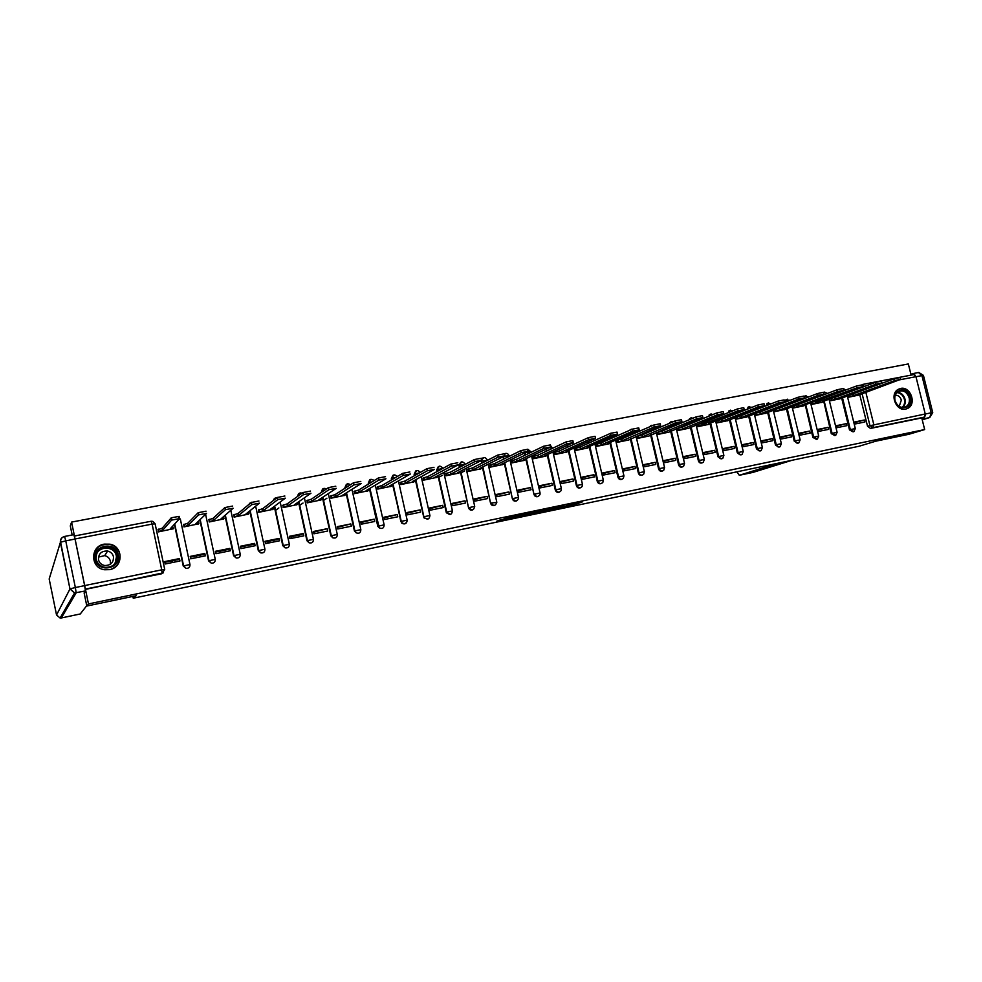 <?xml version="1.0" encoding="UTF-8"?>
<svg xmlns="http://www.w3.org/2000/svg" width="982" height="982" viewBox="0 0 982 982"><rect width="100%" height="100%" fill="white"/><g stroke="black" fill="none" stroke-linecap="round" stroke-linejoin="round"><path stroke-width="1.47" d="M556.671 508.664L572.702 505.288L582.265 501.925L566.258 505.251L571.131 504.539L556.671 508.664M905.711 409.113L907.859 408.328C916.979 403.933 910.4 385.975 900.58 388.455L898.088 389.424C889.311 394.126 896.087 411.63 905.711 409.113M109.542 569.646C123.376 567.498 123.646 546.532 109.91 544.188L104.239 544.126C89.902 546.225 90.234 568.247 104.657 569.756L109.542 569.646M499.838 520.067L496.585 521.282L512.248 518.005L522.719 514.359L504.097 518.25L519.368 515.292L513.647 517.404L499.838 520.067M924.663 429.564L908.829 434.29L875.698 441.213L859.066 446.245L133.257 598.21L136.142 595.73L86.821 606.041L88.478 603.93L924.663 429.564L921.767 417.915L924.283 417.129L872.875 427.661L869.917 425.464L862.024 393.414M536.773 512.8L554.72 509.044L564.024 505.742L545.783 509.548L536.773 512.8M532.698 513.733L516.336 517.084L526.88 513.414L534.478 511.904L531.692 513.132L543.623 509.977L532.649 513.549M72.165 534.981L70.299 525.922L71.576 522.08L908.338 363.954L911.112 375.112M88.478 603.93L71.576 522.08M86.821 606.041L84.121 592.919M921.767 417.915L870.482 428.434L867.523 426.237L859.753 394.666M858.293 388.737L860.576 387.509M862.564 384.465L913.874 374.584L915.948 376.683L925.24 413.987L924.283 417.129M847.515 395.611L847.945 397.354L858.305 395.181M864.418 420.001L854.021 422.1L854.512 424.101L864.909 422.002L864.418 420.001L854.168 422.714M846.361 423.647L835.866 425.771L836.357 427.796L846.852 425.66L846.361 423.647L836.013 426.384M829.336 399.097L829.778 400.902L840.248 398.704M828.121 427.342L817.515 429.478L818.018 431.515L828.624 429.367L828.121 427.342L817.675 430.104M810.972 402.62L811.427 404.486L821.995 402.264M809.708 431.061L798.992 433.234L799.483 435.272L810.199 433.099L809.708 431.061L799.139 433.848M816.508 439.396L812.863 437.395L805.326 405.185L803.927 405.271L843.587 390.37L837.499 391.634L798.427 406.339L797.998 404.572L792.425 406.204L792.891 408.095L803.571 405.861M791.087 434.83L780.273 437.027L780.764 439.077L791.59 436.88L791.087 434.83L780.42 437.641M773.681 409.776L774.16 411.753L784.949 409.494M772.294 438.635L761.357 440.844L761.848 442.907L772.785 440.697L772.294 438.635L761.504 441.47M754.741 413.397L755.232 415.447L766.144 413.164M753.292 442.477L742.245 444.711L742.736 446.785L753.783 444.551L753.292 442.477L742.392 445.349M736.439 416.945L735.616 417.105L736.119 419.179L747.13 416.871M734.094 446.368L722.924 448.627L723.427 450.713L734.597 448.443L734.094 446.368L723.083 449.253M717.106 420.713L716.295 420.861L716.799 422.947L727.932 420.615M714.7 450.284L703.419 452.567L703.91 454.666L715.191 452.383L714.7 450.284L703.566 453.205M697.564 424.506L696.778 424.666L697.269 426.753L708.525 424.396M695.096 454.249L683.693 456.556L684.196 458.668L695.6 456.36L695.096 454.249L683.84 457.207M677.813 428.348L677.04 428.496L677.543 430.607L688.91 428.226M675.285 458.263L663.758 460.595L664.262 462.718L675.788 460.374L675.285 458.263L663.918 461.233M657.866 432.227L657.105 432.375L657.609 434.486L669.098 432.092M655.264 462.313L643.615 464.67L644.118 466.806L655.767 464.437L655.264 462.313L643.775 465.321M637.699 436.155L636.962 436.303L637.453 438.426L649.077 435.996M635.035 466.413L623.263 468.795L623.766 470.93L635.538 468.549L635.035 466.413L623.41 469.445M617.31 440.12L616.586 440.255L617.089 442.391L628.836 439.948M614.585 470.55L602.678 472.956L603.181 475.104L615.088 472.698L614.585 470.55L602.838 473.606M596.712 444.122L596 444.269L596.504 446.417L608.374 443.938M593.914 474.723L581.884 477.166L582.387 479.326L594.417 476.884L593.914 474.723L582.031 477.817M575.882 448.173L575.194 448.308L575.697 450.468L587.69 447.964M573.009 478.958L560.857 481.413L561.36 483.598L573.513 481.131L573.009 478.958L561.004 482.076M554.83 452.272L554.155 452.407L554.658 454.58L566.786 452.039M551.884 483.23L539.597 485.722L540.1 487.907L552.387 485.415L551.884 483.23L539.744 486.385M533.545 456.409L532.895 456.544L533.398 458.729L545.661 456.164M530.525 487.551L518.103 490.067L518.606 492.277L531.029 489.748L530.525 487.551L518.25 490.742M512.027 460.595L511.389 460.718L511.892 462.915L524.29 460.337M508.934 491.921L496.364 494.462L496.867 496.683L509.437 494.13L508.934 491.921L496.524 495.137M490.276 464.83L490.165 467.162L502.698 464.547M487.097 496.34L474.392 498.905L474.895 501.139L487.6 498.561L487.097 496.34L474.552 499.593M468.267 469.114L468.181 471.446L480.849 468.807M465.026 500.808L452.174 503.41L452.677 505.644L465.529 503.042L465.026 500.808L452.321 504.085M446.024 473.434L445.951 475.791L458.766 473.103M442.698 505.325L429.699 507.952L430.202 510.21L443.201 507.571L442.698 505.325L429.858 508.639M423.524 477.817L423.475 480.173L436.438 477.461M420.112 509.891L406.978 512.555L407.481 514.826L420.627 512.15L420.112 509.891L407.125 513.242M400.779 482.236L400.742 484.605L413.852 481.867M397.28 514.519L383.987 517.207L384.49 519.49L397.784 516.79L397.28 514.519L384.146 517.895M377.763 486.716L377.763 489.085L391.008 486.323M374.179 519.183L360.738 521.908L361.241 524.204L374.694 521.479L374.179 519.183L360.897 522.608M354.49 491.245L354.502 493.627L367.919 490.828M350.82 523.909L337.219 526.671L337.734 528.979L351.323 526.217L350.82 523.909L337.378 527.371M330.946 495.824L330.983 498.218L344.547 495.382M326.92 498.218L323.483 500.452M314.51 533.68L314.179 532.06M327.19 528.697L313.43 531.483L313.933 533.803L327.693 531.017L327.19 528.697L313.589 532.183M307.12 500.452L307.194 502.858L320.905 499.985M303.021 503.042L299.62 505.374M291.47 538.357L291.138 536.737M303.278 533.533L289.359 536.344L289.874 538.688L303.794 535.865L303.278 533.533L301.314 534.674L289.518 537.056M283.025 505.141L283.123 507.559L296.994 504.65M278.863 507.952L275.5 510.407M268.172 543.095L267.841 541.45M279.097 538.431L265.017 541.278L265.521 543.623L279.6 540.775L279.097 538.431L277.28 539.535L265.165 541.99M258.647 509.879L258.769 512.309L272.812 509.363M244.604 547.87L244.273 546.225M254.62 543.377L240.369 546.262L240.885 548.631L255.136 545.734L254.62 543.377L252.975 544.458L240.529 546.974M233.986 514.678L234.121 517.109L248.336 514.138M220.778 552.706L220.434 551.049M229.862 548.386L215.439 551.307L215.954 553.688L230.365 550.755L229.862 548.386L228.364 549.441L215.598 552.031M209.031 519.539L209.191 521.982L223.577 518.962M196.67 557.604L196.339 555.935M204.808 553.455L190.213 556.413L190.729 558.807L205.312 555.849L204.808 553.455L203.47 554.486L190.373 557.138M183.769 524.449L183.965 526.904L198.511 523.848M172.292 562.551L171.948 560.869M179.448 558.586L164.681 561.581L165.197 563.987L179.964 560.992L179.448 558.586L178.282 559.58L164.841 562.305M158.212 529.421L158.433 531.876L173.151 528.782M183.229 566L189.968 564.515C190.054 567.154 188.74 568.455 186.04 568.382L183.229 566L174.403 524.253M208.565 560.832L215.254 559.347C215.328 562.035 214.002 563.312 211.277 563.177L208.565 560.832L199.849 519.859M233.593 555.714L240.234 554.241C240.295 556.978 238.945 558.23 236.196 558.009L233.593 555.714L224.964 515.39M258.327 550.669L264.919 549.196C264.968 551.994 263.593 553.222 260.807 552.903L258.327 550.669L249.772 510.91M282.779 545.673L289.322 544.224C289.334 547.072 287.935 548.287 285.099 547.833L282.779 545.673L274.285 506.417M306.936 540.738L313.442 539.29C313.418 542.236 311.969 543.414 309.097 542.801L306.936 540.738L298.491 501.937M330.824 535.853L337.28 534.429C337.219 537.473 335.721 538.602 332.788 537.805L330.824 535.853L322.427 497.469M321.323 492.424L324.011 488.349M354.428 531.041L360.836 529.617C360.713 532.784 359.154 533.864 356.171 532.821L354.428 531.041L346.069 493.025M345.013 488.238L347.616 483.807M377.775 526.266L384.134 524.854C383.925 528.181 382.305 529.188 379.261 527.85L377.775 526.266L369.441 488.619M368.434 484.052L370.938 479.314M406.72 520.362C406.388 523.86 404.694 524.756 401.626 523.05L392.542 484.249M391.572 479.867L391.315 478.725L394.015 474.883M428.042 519.024L424.138 518.017L423.659 516.9L415.386 479.903M414.453 475.705L414.134 474.306L416.822 470.488M450.542 514.408L446.221 512.285L437.972 475.607M437.064 471.556L436.695 469.948L439.371 466.155M472.784 509.854C470.808 510.566 469.396 509.904 468.549 507.854L460.3 471.335M459.416 467.42L459.011 465.64L461.675 461.859M494.793 505.349C492.78 506.049 491.381 505.349 490.57 503.226L482.383 467.113M481.524 463.32L481.511 460.411M516.557 500.894C514.58 501.581 513.181 500.869 512.383 498.77L504.208 462.927M503.373 459.257L503.385 456.618M538.087 496.475C536.123 497.162 534.748 496.45 533.962 494.363L525.812 458.79M524.989 455.206L524.498 453.07M559.384 492.117C557.445 492.78 556.082 492.08 555.296 490.006L547.17 454.678M546.36 451.204L545.918 449.253M580.448 487.796C578.533 488.459 577.183 487.759 576.409 485.697L568.283 450.615M567.498 447.227L567.093 445.46M601.279 483.525C599.388 484.175 598.05 483.475 597.277 481.438L589.188 446.589M588.414 443.287L588.046 441.679M621.901 479.302C620.023 479.94 618.709 479.253 617.936 477.215L609.859 442.612M609.098 439.371L608.754 437.923M642.289 475.116C640.436 475.754 639.135 475.067 638.361 473.042L630.309 438.672M629.56 435.492L629.253 434.179M662.469 470.979C660.641 471.618 659.339 470.93 658.578 468.917L650.538 434.756M649.802 431.663L649.519 430.472M682.441 466.892C680.624 467.518 679.335 466.831 678.574 464.83L670.546 430.889M669.834 427.857L669.577 426.777M702.191 462.841C700.399 463.467 699.123 462.78 698.374 460.779L690.481 427.563M689.646 424.077L689.413 423.119M721.745 458.827L717.952 456.79L710.072 423.77L708.452 423.88L744.209 409.568L737.924 410.844L697.245 426.63M709.262 420.345L709.053 419.486M741.091 454.862L737.322 452.825L729.466 420.001M728.656 416.65L728.472 415.877M760.24 450.934L756.508 448.909L748.652 416.27M747.867 412.98L747.695 412.293M779.192 447.043L775.485 445.03L767.654 412.587M766.868 409.347L766.721 408.733M797.949 443.201L794.266 441.2L786.447 408.929M834.896 435.615L831.263 433.639L823.8 401.589L822.437 401.663L862.822 386.65L856.77 387.915L811.39 404.351M853.113 431.884L849.491 429.92L841.697 398.176M840.211 392.1L840.948 391.376M133.257 598.21L132.877 596.418M755.575 413.226L754.802 413.373M249.956 503.091L248.937 504.392M274.506 498.304L273.168 500.636M298.749 493.59L297.35 496.585M322.697 488.95L321.286 492.252M346.364 484.359L344.891 487.686M369.76 479.842L368.238 483.181M392.886 475.362L391.315 478.725M415.73 470.955L414.134 474.306M438.328 466.585L436.695 469.948M460.668 462.277L459.011 465.64M482.751 458.017L481.057 460.092M480.996 460.681L481.082 461.38M610.239 433.455L609.54 433.786M630.689 429.515L629.364 430.447M650.919 425.623L649.347 426.949M670.939 421.769L669.221 423.414M690.739 417.964L688.947 419.879M710.342 414.183L708.501 416.343M729.724 410.451L727.871 412.821M748.922 406.769L747.057 409.31M767.899 403.111L766.058 405.824M786.668 399.502L784.876 402.362M805.252 395.918L804.135 396.519M85.471 589.396L163.356 572.813M571.205 504.355L571.954 504.012M546.213 509.425L547.428 509.167M552.203 509.548L561.594 506.331L553.247 508.271L547.686 510.272L552.203 509.548M526.843 513.463L525.48 513.746M527.15 514.58L536.27 512.358L527.15 514.58L526.892 513.414M850.94 394.347L853.137 393.856L853.567 395.586L847.92 397.231M857.421 395.513L900.69 379.334L894.712 380.599L853.567 395.586M853.137 393.856L894.258 378.77L900.236 377.518L900.654 379.175M832.22 398.029L834.946 397.391L835.375 399.134L829.753 400.779M839.377 399.023L881.861 382.98L875.834 384.232L835.375 399.134M834.946 397.391L875.392 382.403L881.406 381.139L881.824 382.808M813.182 401.798L816.57 400.963L816.999 402.718M821.136 402.583L823.493 401.712M816.57 400.963L856.316 386.073L862.368 384.809L862.785 386.491M736.893 471.826L739.299 475.288L752.948 472.403L791.958 460.3M777.842 463.246L739.397 475.263M915.347 375.37L912.781 373.626L910.903 374.277M922.245 419.854L929.745 417.522L922.098 419.265M923.731 418.762L925.363 415.325M86.747 605.661L80.266 613.971L61.314 617.96L80.291 613.959M84.648 585.628L75.037 539.057L65.745 540.861L75.356 587.531L84.648 585.628L85.434 590.943L84.219 593.423M117.337 559.004L117.189 558.12M64.603 536.454L73.846 534.662L75.037 539.057M116.342 561.115L116.379 561.729M910.118 397.489C913.358 408.856 897.364 412.096 894.86 400.521C891.656 389.081 907.663 385.963 910.118 397.489M895.032 400.533C897.29 406.425 900.911 408.5 905.907 406.769C908.866 404.817 909.946 401.81 909.16 397.735C906.828 391.732 903.145 389.707 898.088 391.622C895.277 393.598 894.258 396.568 895.032 400.533M899.181 406.413L901.341 400.104C900.249 396.802 898.223 395.169 895.253 395.194M905.502 409.163L907.184 408.487C910.879 406.082 912.229 402.338 911.247 397.256C908.731 390.394 904.483 387.694 898.505 389.191M118.221 554.732C121.756 568.75 97.734 573.611 95.315 559.286C91.854 545.17 115.864 540.505 118.221 554.732M96.126 559.2C97.292 563.668 100.225 566.405 104.902 567.375C113.47 567.351 117.607 563.214 117.324 554.99C116.232 550.742 113.495 548.054 109.112 546.913C100.274 546.569 95.954 550.657 96.126 559.2M98.446 557.101L104.693 555.628C107.725 556.389 109.616 558.23 110.377 561.164L110.303 564.294M98.495 559.728C99.305 562.87 101.355 564.797 104.632 565.497C110.708 565.509 113.654 562.6 113.47 556.757C112.684 553.725 110.733 551.823 107.603 551.037C101.391 550.828 98.36 553.725 98.495 559.728M111.089 569.241C117.84 566.381 120.786 561.434 119.914 554.4C118.576 549.171 115.201 545.832 109.8 544.409C99.403 543.77 93.941 548.484 93.437 558.562M798.427 406.339L792.855 407.972M802.724 406.18L805.031 405.308M797.998 404.572L837.045 389.78L843.133 388.516L843.55 390.198M773.693 409.85L779.242 408.217L779.671 409.997L774.123 411.63M784.115 409.813L824.144 394.126L818.018 395.39L779.671 409.997M779.242 408.217L817.552 393.524L823.689 392.26L824.094 393.954M754.777 413.532L760.289 411.9L760.719 413.692L755.207 415.312M765.322 413.471L804.479 397.919L798.317 399.195L760.719 413.692M760.289 411.9L797.863 397.317L804.025 396.053L804.442 397.747M735.653 417.252L741.14 415.619L741.57 417.424L736.083 419.044M746.332 417.178L784.606 401.761L778.407 403.037L741.57 417.424M741.14 415.619L777.953 401.147L784.152 399.883L784.569 401.577M716.332 421.02L721.782 419.388L722.224 421.192L716.762 422.812M727.146 420.922L764.524 405.64L758.276 406.916L722.224 421.192M721.782 419.388L757.822 405.026L764.057 403.749L764.475 405.456M696.815 424.813L702.228 423.193L702.67 425.01M707.752 424.703L710.035 423.794M702.228 423.193L737.47 408.942L743.755 407.665L744.16 409.384M677.077 428.655L682.465 427.035L682.907 428.852L677.519 430.472M688.161 428.533L723.673 413.532L717.351 414.821L682.907 428.852M682.465 427.035L716.885 412.894L723.218 411.618L723.624 413.348M657.142 432.534L662.494 430.914L662.936 432.755L657.572 434.363M668.361 432.399L702.903 417.546L696.533 418.835L662.936 432.755M662.494 430.914L696.078 416.896L702.449 415.619L702.867 417.35M636.999 436.45L642.314 434.842L642.744 436.683L637.428 438.291M648.353 436.303L681.913 421.609L675.493 422.886L642.744 436.683M642.314 434.842L675.039 420.947L681.447 419.67L681.864 421.401M616.622 440.415L621.913 438.807L622.342 440.66L617.064 442.268M628.124 440.243L660.677 425.709L654.208 426.998L622.342 440.66M621.913 438.807L653.754 425.046L660.211 423.758L660.628 425.501M596.037 444.416L601.291 442.808L601.721 444.686L596.479 446.282M607.686 444.232L609.626 443.385L607.821 443.496L639.208 429.858L632.69 431.147L601.721 444.686M601.291 442.808L632.224 429.183L638.742 427.894L639.159 429.65M575.231 448.467L580.436 446.871L580.878 448.749L575.673 450.345M587.015 448.258L588.893 447.436L587.04 447.547L617.482 434.056L610.927 435.345L580.878 448.749M580.436 446.871L610.46 433.369L617.027 432.08L617.433 433.848M554.204 452.567L559.359 450.959L559.801 452.849L554.634 454.445M566.135 452.334L567.927 451.524L566.037 451.634L595.522 438.291L588.905 439.605L559.801 452.849M559.359 450.959L588.439 437.616L595.055 436.315L595.46 438.082M532.931 456.704L538.062 455.108L538.492 457.011L533.361 458.594M545.022 456.458L546.753 455.66L544.801 455.771L573.292 442.587L566.626 443.901L538.492 457.011M538.062 455.108L566.16 441.9L572.837 440.587L573.243 442.379M511.438 460.889L516.52 459.294L516.949 461.209L511.868 462.792M523.676 460.619L525.333 459.846L523.332 459.957L550.816 446.933L544.089 448.246L516.949 461.209M516.52 459.294L543.635 446.233L550.35 444.92L550.767 446.712M489.699 465.112L494.732 463.529L495.173 465.443L490.128 467.027M502.097 464.83L503.668 464.069L501.618 464.191L528.071 451.327L521.295 452.641L495.173 465.443M494.732 463.529L520.828 450.615L527.616 449.302L528.021 451.106M467.714 469.396L472.71 467.813L473.152 469.74L468.156 471.323M480.272 469.089L481.781 468.34L479.67 468.475L505.055 455.771L498.23 457.096L473.152 469.74M461.172 472.735L464.732 470.918M472.71 467.813L497.764 455.059L504.601 453.733L505.018 455.55M445.484 473.717L450.431 472.133L450.873 474.085L445.926 475.656M458.213 473.398L459.637 472.661L457.465 472.796L481.794 460.263L474.907 461.589L450.873 474.085M438.856 477.215L442.416 475.337M450.431 472.133L474.441 459.539L481.34 458.213M423.009 478.099L427.919 476.515L428.348 478.48L423.451 480.038M435.898 477.743L437.272 477.019L435.014 477.178L458.263 464.805L451.266 466.155L428.348 478.48M423.954 477.583L424.396 479.535L423.978 477.571M427.919 476.515L450.799 464.093L457.796 462.743M400.288 482.518L405.136 480.947L405.566 482.911L400.717 484.482M413.336 482.15L414.637 481.438L412.317 481.597L434.449 469.396L427.416 470.734L405.566 482.911M394.973 492.755L394.825 492.105M405.136 480.947L426.949 468.66L433.983 467.334M377.297 486.986L382.096 485.427L382.538 487.403L377.726 488.962M390.529 486.606L391.757 485.894L389.351 486.078L410.341 474.048L403.246 475.398L382.538 487.403M382.096 485.427L402.78 473.312L409.875 471.961M354.036 491.516L358.786 489.957L359.228 491.945L354.477 493.504M367.44 491.098L368.606 490.411L366.126 490.607L385.951 478.762L378.782 480.112L359.228 491.945M358.786 489.957L378.315 478.013L385.484 476.663M330.517 496.094L335.218 494.535L335.66 496.536L330.959 498.095M344.105 495.652L345.198 494.977L342.632 495.186L361.253 483.525L353.913 484.936L335.66 496.536M335.218 494.535L353.545 482.763L360.787 481.413M306.728 500.734L311.368 499.175L311.81 501.188L307.17 502.735M320.488 500.268L321.519 499.593L318.868 499.813L336.261 488.349L328.933 489.711L311.81 501.188M311.368 499.175L328.467 487.588L335.795 486.225M282.656 505.411L287.235 503.864L287.677 505.89L283.098 507.436M296.601 504.92L297.558 504.269L294.821 504.502L310.95 493.234L303.561 494.609L287.677 505.89M287.235 503.864L302.959 492.534L310.484 491.086M258.303 510.161L262.832 508.615L263.262 510.652L258.745 512.187M272.444 509.633L273.315 508.995L270.492 509.241L285.332 498.169L277.857 499.556L263.262 510.652M262.832 508.615L277.255 497.481L284.866 496.02M233.667 514.949L238.123 513.414L238.565 515.464L234.097 516.998M247.992 514.408L248.79 513.77L245.881 514.04L259.395 503.177L251.687 504.662L238.565 515.464M238.123 513.414L251.22 502.489L258.929 501.016M208.736 519.809L213.131 518.275L213.573 520.337L209.166 521.872M223.258 519.232L223.97 518.619L220.975 518.889L233.127 508.246L225.479 509.646L213.573 520.337M213.131 518.275L224.853 507.571L232.66 506.061M183.499 524.732L187.844 523.185L188.286 525.272L183.941 526.794M198.229 524.118L198.867 523.504L195.774 523.811L206.527 513.377L198.622 514.899L188.286 525.272M187.844 523.185L198.155 512.702L206.06 511.18M198.315 521.344L198.843 523.431M157.967 529.703L162.239 528.169L162.681 530.255L158.409 531.79M172.893 529.065L173.446 528.463L170.267 528.782L179.596 518.57L171.592 520.116L162.681 530.255M162.239 528.169L171.298 517.784L179.129 516.36L179.571 518.471M172.55 526.291L173.433 528.39M178.233 516.863L180.381 519.208M249.219 504.159L251.687 502.256M85.213 585.456L161.735 569.842L152.112 524.106L155.119 523.848L164.706 569.4M151.203 521.258L152.824 521.368L151.167 521.246L152.112 524.106L75.589 538.873M867.523 426.237L925.24 413.987M860.649 387.865L863.374 386.859M865.78 392.051L873.771 424.482L872.875 427.661L870.482 428.434M915.948 376.683L899.131 379.924M882.18 383.201L880.351 383.557M174.71 523.909L183.56 565.779L186.04 568.382L183.438 565.841L174.6 524.032M178.945 519.282L180.393 519.294L189.956 564.454M200.181 519.527L208.921 560.599L211.277 563.177L208.798 560.661L200.07 519.638M205.582 514.298L215.242 559.286M225.32 515.084L233.974 555.493L236.196 558.009L233.851 555.542L225.222 515.182M230.807 510.272L240.222 554.179M250.152 510.603L258.72 550.436L260.807 552.903L258.622 550.485L250.054 510.689M255.651 506.184L264.907 549.134M274.678 506.123L283.197 545.44L285.099 547.833L283.098 545.489L274.592 506.184M280.177 502.023L289.309 544.138M298.909 501.642L307.366 540.505L309.097 542.801L307.28 540.554L298.823 501.704M304.395 497.813L313.418 539.204M322.857 497.187L331.265 535.632L332.788 537.805L331.192 535.669L322.771 497.236M321.666 492.191L322.378 491.712M328.319 493.578L337.256 534.331M346.511 492.755L354.895 530.808L356.171 532.821L354.821 530.845L346.45 492.792M345.394 488.005L347.26 486.802M351.961 489.343L360.824 529.519M369.895 488.349L379.261 527.85L378.18 526.07L369.846 488.385M368.839 483.807L368.692 482.899L371.736 482.027M375.32 485.108L384.109 524.756M400.852 521.552L392.972 484.003M392.002 479.621L391.781 478.443L395.832 477.375M398.422 480.885L407.137 520.043M423.659 516.9L415.84 479.658M414.895 475.448L414.613 474.036L419.56 472.821M421.241 476.675L429.907 515.39M446.221 512.285L438.438 475.349L446.712 512.076L452.444 510.898C451.745 514.85 449.903 515.464 446.92 512.727L446.7 512.076L446.442 512.935M442.808 468.193C440.022 465.112 438.156 465.603 437.186 469.691L437.542 471.286L437.174 469.691L442.845 468.414M443.803 472.502L452.42 510.787M468.524 507.731L460.791 471.09M465.149 464.105C462.461 460.803 460.583 461.221 459.502 465.382L459.907 467.162L459.502 465.382L465.21 464.388M490.57 503.226L482.899 466.855M482.039 463.062L481.585 461.11L487.305 460.374M512.383 498.77L504.748 462.669M503.913 458.987L503.435 456.9L507.191 455.869L509.155 456.397M533.962 494.363L526.364 458.52M525.542 454.948L525.051 452.8M555.296 490.006L555.886 489.773L547.735 454.421M546.937 450.934L546.495 448.983M576.409 485.697L577.011 485.464L568.885 450.345M568.099 446.957L567.694 445.19M597.277 481.438L597.903 481.192L589.801 446.319M589.028 443.005L588.66 441.397M617.936 477.215L618.574 476.97L610.485 442.33M609.736 439.089L609.392 437.641M638.361 473.042L639.024 472.796L630.96 438.389M630.211 435.222L629.904 433.897M658.578 468.917L659.253 468.672L651.201 434.486M650.477 431.368L650.194 430.19M678.574 464.83L679.274 464.584L671.234 430.607M670.522 427.563L670.264 426.495M698.374 460.779L699.086 460.533L691.058 426.777M690.346 423.794L690.125 422.825M717.952 456.79L718.677 456.532L710.673 422.984M709.974 420.05L709.765 419.191M737.322 452.825L738.071 452.567L730.092 419.228M729.393 416.356L729.209 415.582M756.508 448.909L757.269 448.651L749.291 415.521M748.615 412.685L748.444 411.998M775.485 445.03L776.259 444.772L768.305 411.839M767.629 409.052L767.482 408.438M794.266 441.2L795.064 440.93L787.122 408.193M812.863 437.395L813.673 437.125L805.743 404.584M831.263 433.639L832.085 433.369L824.18 401.012M849.491 429.92L850.326 429.65L842.433 397.477M841.034 391.793L842.642 391.192M853.898 431.638L850.326 429.65L855.31 428.569L853.898 431.638M835.719 435.345L832.085 433.369L837.106 432.301L835.719 435.345M827.482 393.401L824.45 392.076M817.368 439.101L813.673 437.125L818.706 436.057L817.368 439.101M804.332 397.317L806.05 395.611M798.832 442.882C797.102 443.582 795.85 442.931 795.064 440.93L800.134 439.85L798.832 442.882M785.649 402.055L787.454 399.195M780.101 446.7C778.345 447.448 777.069 446.81 776.259 444.772L781.365 443.68L780.101 446.7M766.819 405.529L768.661 402.804M761.185 450.566C759.405 451.364 758.092 450.726 757.269 448.651L762.4 447.559L761.185 450.566M747.805 409.015L749.683 406.462M742.085 454.445C740.268 455.317 738.93 454.691 738.071 452.567L743.239 451.475L742.085 454.445M728.607 412.526L730.498 410.145M722.777 458.373C720.935 459.306 719.561 458.692 718.677 456.532L723.881 455.439L722.777 458.373M709.213 416.049L711.115 413.876M703.284 462.326C701.406 463.344 700.006 462.743 699.086 460.533L704.315 459.429L703.284 462.326M689.646 419.584L691.537 417.645M683.595 466.315C681.68 467.432 680.244 466.843 679.274 464.584L684.54 463.467L683.595 466.315M669.908 423.132L671.737 421.45M663.709 470.329C661.758 471.556 660.272 471.004 659.253 468.672L664.556 467.555L663.709 470.329M650.01 426.654L651.741 425.304M643.615 474.367C641.639 475.73 640.104 475.214 639.024 472.796L644.364 471.679L643.615 474.367M632.408 429.109L630.027 430.153L631.524 429.183M623.325 478.418C621.324 479.952 619.74 479.474 618.574 476.97L623.951 475.853L623.325 478.418M610.166 433.504L611.086 433.123M602.813 482.469C600.8 484.224 599.167 483.795 597.903 481.192L603.329 480.075L602.813 482.469M582.105 486.52C580.092 488.533 578.398 488.189 577.011 485.464L582.473 484.335L582.105 486.52M561.176 490.558C559.2 492.89 557.432 492.633 555.886 489.773L561.385 488.643L561.176 490.558M539.99 494.56C538.111 497.285 536.295 497.15 534.527 494.142L540.075 493.001L539.99 494.56M518.545 498.512C516.839 501.704 514.973 501.716 512.935 498.549L518.521 497.408L518.545 498.512M508.983 455.636C508.087 453.488 506.638 452.886 504.625 453.819L505.546 453.426M496.806 502.453C495.37 506.135 493.467 506.319 491.098 503.005L496.806 502.453M487.195 459.846C485.169 456.79 483.291 456.851 481.561 460.042L483.733 457.624M474.711 506.381C473.729 510.53 471.839 510.947 469.052 507.633L474.711 506.381M429.932 515.501C429.441 519.232 427.661 519.994 424.605 517.809L424.114 516.692L429.932 515.501M407.162 520.153C406.83 523.664 405.136 524.56 402.068 522.841L401.282 521.356L407.162 520.153M297.669 496.352L300.124 492.939M273.462 500.403L275.967 497.592M614.83 436.843L614.622 435.321M594.159 440.697L593.374 439.273M573.255 444.576L572.997 443.434L571.377 443.483M548.877 447.853L551.909 447.51L552.13 448.492M525.751 452.457L530.587 451.634L530.759 452.432M161.576 573.783L85.729 589.004M164.718 569.45L162.079 573.353L161.735 569.842L164.718 569.45M152.824 521.368L155.107 523.774M74.816 535.951L151.167 521.246L74.792 535.927M864.406 386.478L862.429 384.478L913.874 374.584M572.383 503.913L572.702 505.288M570.665 504.699L570.898 505.742M547.514 509.106L547.772 510.235M528.991 512.972L529.188 513.844M852.965 393.88L853.395 395.623M849.16 395.01L849.553 396.63M894.258 378.77L894.712 380.599M834.774 397.428L835.203 399.171M830.956 398.496L831.361 400.177M875.392 382.403L875.834 384.232M816.386 401L816.815 402.755M812.568 402.031L812.986 403.762M856.316 386.073L856.77 387.915M925.253 414.023L931.206 412.808L921.926 375.603L915.961 376.744M753.403 472.268L752.789 472.44M918.526 372.534L921.926 375.603L923.473 375.566L932.704 412.55M929.745 417.522L932.74 412.673L931.206 412.808L929.745 417.522M56.539 614.977L69.968 588.967L60.393 542.383L49.174 578.987L56.539 614.977L60.098 618.034L61.326 617.948L76.154 592.846L75.356 587.531L70.188 588.832L74.571 592.944L85.434 590.943M70.913 588.586L70.164 588.734M73.846 534.662L64.579 536.442L65.745 540.861L60.602 542.224L69.968 588.967L74.571 592.944L60.098 618.034L61.314 617.96M64.542 536.467C61.473 537.363 60.086 539.339 60.393 542.383L60.602 542.224C60.381 539.216 61.706 537.289 64.579 536.442L64.542 536.467M897.303 392.199C901.12 392.604 903.686 394.924 905.011 399.146C905.735 402.645 904.962 405.443 902.667 407.518M902.065 407.469C904.324 405.468 905.097 402.743 904.385 399.318C903.096 395.206 900.58 392.96 896.861 392.604M97.022 552.547C99.845 548.607 103.687 547.023 108.56 547.796C112.918 548.926 115.643 551.602 116.723 555.824L115.176 563.545M112.537 565.853C115.716 563.226 116.981 559.924 116.318 555.972C114.734 545.71 97.905 545.55 96.003 555.837M797.826 404.609L798.256 406.376M793.984 405.615L794.413 407.383M837.045 389.78L837.499 391.634M779.057 408.254L779.487 410.034M775.228 409.261L775.657 411.041M817.552 393.524L818.018 395.39M760.105 411.937L760.534 413.729M756.275 412.956L756.705 414.735M797.863 397.317L798.317 399.195M740.956 415.656L741.385 417.46M737.126 416.675L737.556 418.467M777.953 401.147L778.407 403.037M721.598 419.424L722.028 421.229M717.781 420.443L718.21 422.248M757.822 405.026L758.276 406.916M702.044 423.23L702.474 425.046M698.227 424.236L698.656 426.053M737.47 408.942L737.924 410.844M682.281 427.072L682.711 428.901M678.464 428.078L678.893 429.907M716.885 412.894L717.351 414.821M662.31 430.951L662.74 432.792M658.492 431.97L658.934 433.798M696.078 416.896L696.533 418.835M642.118 434.879L642.547 436.72M638.312 435.898L638.742 437.739M675.039 420.947L675.493 422.886M621.716 438.844L622.146 440.697M617.911 439.862L618.341 441.716M653.754 425.046L654.208 426.998M601.082 442.857L601.524 444.723M597.289 443.864L597.731 445.742M632.224 429.183L632.69 431.147M580.239 446.908L580.669 448.786M576.446 447.927L576.888 449.805M610.46 433.369L610.927 435.345M559.163 451.008L559.593 452.886M555.37 452.027L555.812 453.905M588.439 437.616L588.905 439.605M537.854 455.145L538.283 457.047M534.073 456.164L534.515 458.066M566.16 441.9L566.626 443.901M516.311 459.33L516.741 461.245M512.53 460.349L512.972 462.264M543.635 446.233L544.089 448.246M494.523 463.565L494.965 465.493M490.755 464.584L491.196 466.511M520.828 450.615L521.295 452.641M472.502 467.849L472.931 469.789M468.733 468.868L469.175 470.808M497.764 455.059L498.23 457.096M450.222 472.182L450.664 474.122M459.441 471.777L459.601 472.489M446.466 473.201L446.908 475.141L446.479 473.189M474.429 459.551L474.883 461.601M427.698 476.565L428.14 478.516M437.064 476.086L437.236 476.859M450.799 464.093L451.266 466.155L450.836 464.081M404.915 480.984L405.357 482.96M414.416 480.443L414.613 481.278M401.184 482.015L401.613 483.979M426.9 468.696L427.366 470.771M381.875 485.464L382.305 487.453M391.523 484.838L391.72 485.746M378.144 486.495L378.586 488.471M402.718 473.349L403.185 475.435M358.565 490.006L359.007 491.994M368.36 489.269L368.581 490.276M354.846 491.025L355.288 493.013M378.23 478.062L378.696 480.161M334.985 494.584L335.427 496.585M344.928 493.75L345.173 494.842M331.278 495.603L331.72 497.604M353.446 482.825L353.913 484.936M311.134 499.224L311.576 501.237M321.224 498.255L321.482 499.47M307.44 500.243L307.882 502.256M328.356 487.649L328.823 489.785M287.002 503.913L287.444 505.939M297.239 502.809L297.534 504.147M283.319 504.932L283.761 506.958M302.959 492.534L303.426 494.683M262.587 508.651L263.029 510.701M272.971 507.399L273.291 508.885M258.917 509.67L259.358 511.708M277.255 497.481L277.722 499.642M237.89 513.463L238.331 515.513M248.409 512.003L248.765 513.672M234.232 514.482L234.673 516.532M251.22 502.489L251.687 504.662M212.898 518.324L213.327 520.386M223.552 516.642L223.957 518.521M209.24 519.343L209.682 521.405M224.853 507.571L225.32 509.756M187.599 523.234L188.041 525.309M183.965 524.253L184.395 526.327M198.155 512.702L198.622 514.899M161.993 528.218L162.435 530.305M158.372 529.224L158.814 531.323M171.126 517.907L171.592 520.116M845.772 390.014L843.194 388.479M847.233 395.709L855.285 428.483M804.368 396.323L808.996 396.814M785.735 399.932L790.314 400.251M766.905 403.59L771.41 403.725M747.867 407.285L752.298 407.223M728.632 411.041L732.953 410.758M709.188 414.834L713.386 414.33M689.536 418.676L693.574 417.951M669.675 422.579L673.492 421.609M649.593 426.544L653.116 425.316M481.02 461.049L481.524 460.411M468.549 507.854L460.791 471.078M424.138 518.017L415.865 479.646M401.626 523.05L393.021 483.979M829.004 399.22L837.081 432.203M810.592 402.767L818.693 435.959M791.995 406.339L800.109 439.752M772.38 406.536L772.527 407.149M773.202 409.96L781.341 443.594M753.366 410.059L753.538 410.746M754.225 413.606L762.376 447.461M734.155 413.606L734.34 414.379M735.039 417.289L743.214 451.376M714.736 417.178L714.945 418.05M715.645 420.996L723.857 455.329M695.109 420.775L695.342 421.744M696.066 424.752L704.29 459.33M675.285 424.384L675.542 425.476M676.267 428.533L684.515 463.369M655.239 428.029L655.522 429.232M656.258 432.362L664.532 467.457M634.973 431.699L635.293 433.025M636.041 436.217L644.339 471.581M611.307 433.062L610.288 433.455M615.604 440.12L623.926 475.742M594.932 444.048L603.292 479.965M574.053 448.013L582.436 484.224M551.859 447.35L550.472 445.472M552.94 452.015L561.36 488.533M530.538 451.462L527.788 449.191M531.593 456.041L540.051 492.878M510.014 460.116L518.496 497.285M488.177 464.216L496.708 501.741M466.106 468.34L474.687 506.233M414.932 475.435L414.613 474.036C415.398 470.12 417.227 469.494 420.124 472.158M392.039 479.597L391.781 478.443C392.407 474.687 394.187 473.95 397.145 476.221M368.888 483.77L368.692 482.899C369.183 479.302 370.914 478.467 373.897 480.382M345.455 487.956L345.333 487.403C345.725 483.942 347.407 483.034 350.378 484.654M321.752 492.142L321.715 491.97C321.973 488.705 323.569 487.686 326.49 488.926M302.088 493.173C299.485 492.485 298.049 493.516 297.767 496.278M277.157 497.555L273.585 500.317M251.773 502.232L249.403 504.012M547.416 509.13L547.686 510.272M526.831 513.426L527.101 514.605M752.85 472.428L739.299 475.288M923.436 375.382L918.808 372.46L912.781 373.626M903.759 407.469L905.907 406.769M109.112 546.913L108.56 547.796C112.893 548.926 115.594 551.614 116.674 555.849L114.968 563.778M107.603 551.037L104.693 555.628M503.496 463.283L503.631 463.909M481.585 467.506L481.745 468.181M474.441 459.539L474.907 461.589M401.221 481.99L401.65 483.954M426.949 468.66L427.416 470.734M378.193 486.458L378.635 488.435M402.78 473.312L403.246 475.398M354.907 490.988L355.349 492.976M378.315 478.013L378.782 480.112M331.351 495.566L331.793 497.567M353.545 482.763L354.011 484.887M307.526 500.194L307.967 502.207M328.467 487.588L328.933 489.711M283.417 504.871L283.859 506.896M303.094 492.461L303.561 494.609M259.015 509.609L259.457 511.647M277.39 497.408L277.857 499.556M234.342 514.408L234.772 516.458M251.367 502.403L251.834 504.576M209.362 519.257L209.804 521.332M225.013 507.473L225.479 509.646M184.088 524.179L184.518 526.254M198.327 512.592L198.794 514.789M158.507 529.138L158.937 531.237M171.298 517.784L171.764 520.006"/></g></svg>
